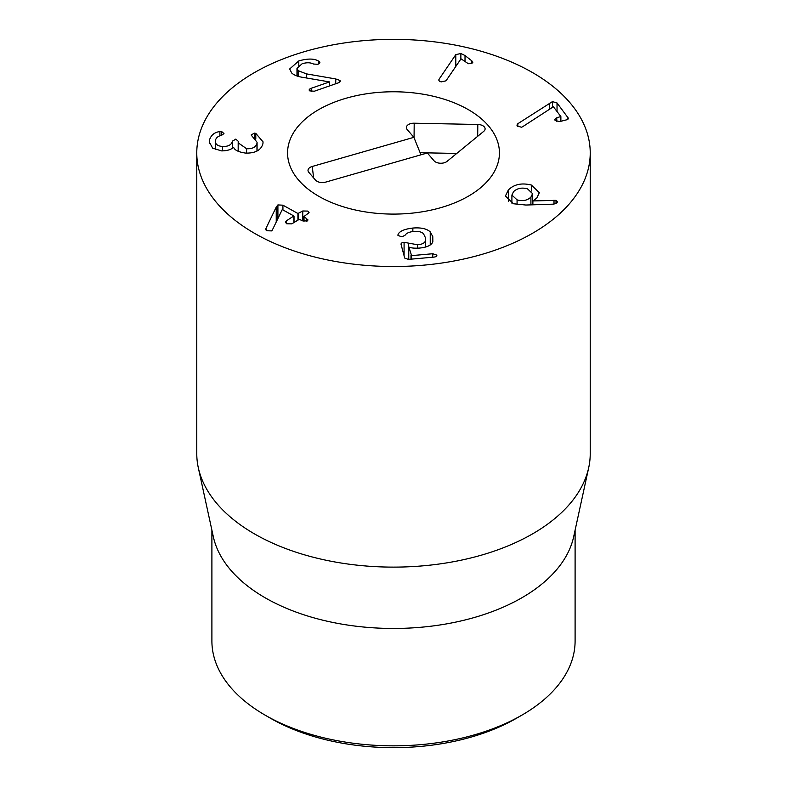 <?xml version="1.0" encoding="UTF-8"?>
<svg xmlns="http://www.w3.org/2000/svg" width="787" height="787" viewBox="0 0 787 787"><rect width="100%" height="100%" fill="white"/><g stroke="black" fill="none" stroke-linecap="round" stroke-linejoin="round"><path stroke-width="1.18" d="M270.443 718.216L265.091 715.127L270.443 718.226A174.025 100.47 0 0 0 270.443 718.226L270.443 718.216A174.025 100.47 0 0 0 516.557 718.216L521.909 715.127A181.6 104.848 180 0 1 265.091 715.137A181.6 104.848 180 0 1 265.091 715.127A181.6 104.848 180 0 1 211.9 641.002L211.9 530.172M522.637 126.717L521.525 127.228L517.275 126.077L516.931 125.143L517.836 123.707L552.415 101.621L557.029 102.959L568.421 118.306L566.689 119.801L559.665 121.601L555.11 120.49L554.727 119.535L556.773 117.834L560.826 116.486L553.379 106.766L522.637 126.717M560.56 121.365L560.826 116.486M556.773 117.834L556.773 121.601M557.029 102.959L557.029 111.538M517.836 123.707L517.836 126.609M455.801 54.637L460.867 53.506L465.019 55.543L471.866 60.884L472.662 62.822L468.354 63.727L461.005 58.799L446.013 80.825L441.281 81.878C439.166 81.366 438.428 80.481 439.057 79.241L455.801 54.637L455.801 66.442M472.82 62.311L472.662 62.822M438.802 80.018L439.057 79.241L439.057 80.727M339.876 81.956L339.876 80.422C340.702 81.287 340.151 82.114 338.223 82.901L314.288 91.233L309.635 90.849C308.701 89.915 309.222 89.059 311.209 88.292L329.517 81.917L303.3 77.441C297.939 76.673 294.063 75.188 291.672 72.975L289.685 68.961L298.794 60.924C307.756 58.386 314.397 58.464 318.715 61.179L319.483 61.691C320.348 62.675 319.797 63.531 317.82 64.278L313.57 64.052C310.422 62.439 306.596 62.35 302.09 63.796L296.984 68.292L298.184 70.673L306.418 73.87L335.754 78.956L339.876 80.422L340.25 81.159M298.184 70.673L298.184 76.339M319.886 62.527L319.483 61.691L319.483 63.363M318.715 61.179L318.715 63.904M298.794 60.924L298.794 65.419M329.517 81.917L329.517 85.931M309.635 90.849L309.193 89.993M255.795 133.377L263.065 141.886L262.907 143.755C261.068 150.179 255.332 153.298 245.692 153.101C238.638 152.107 234.615 150.179 233.631 147.336L233.483 147.326C230.985 149.717 226.961 150.897 221.413 150.868L212.608 148.113L209.283 141.896L209.431 140.204C210.955 135.167 214.448 132.285 219.898 131.537L221.54 131.439L223.98 133.593L221.383 135.453C218.166 136.013 216.169 137.676 215.382 140.44C214.969 144.021 217.36 146.048 222.554 146.5C228.21 146.628 231.476 144.906 232.352 141.316L235.775 139.102L238.343 141.385L238.176 142.811L246.587 148.723C252.401 148.989 255.864 147.208 256.975 143.372L257.074 142.25L251.112 134.98L254.417 133.141L255.795 133.377L255.795 139.073M256.975 143.372L256.975 151.045M246.587 148.723L246.587 153.14M232.352 141.316L232.352 148.192M222.554 146.5L222.554 150.897M215.382 140.44L215.304 149.579M219.898 131.537L219.898 135.866M209.431 140.204L209.431 143.46M282.927 205.191L297.919 213.493L302.759 210.995L307.806 211.083L309.104 212.677L303.998 216.494L308.002 219.947L307.235 220.99L302.542 220.783L299.276 219.337L291.761 223.862L286.714 223.783L285.396 222.18L286.36 220.872L293.826 215.953L282.258 209.558L272.322 230.089L271.604 230.896L266.882 230.748L265.937 228.446L276.237 207.07L277.909 204.925L282.927 205.191L282.927 209.922M276.237 207.07L276.237 221.944M265.74 229.233L265.937 229.922M293.876 222.583L293.826 215.953M286.36 220.872L286.36 223.567M306.635 218.314L306.635 221.275M303.998 216.494L304.048 221.344M302.759 210.995L302.759 220.891M397.956 235.47L397.996 234.664C399.284 231.27 404.243 229.066 412.85 228.053C420.956 227.394 426.751 228.673 430.233 231.88L432.791 236.641L432.85 241.865C431.384 245.298 426.928 247.374 419.481 248.072C414.464 248.387 410.942 248.033 408.915 247.01L411.571 255.627L432.752 253.739L436.805 255.126C437.051 256.198 436.008 256.867 433.657 257.142L408.384 259.395L404.705 258.067L401.085 244.521C400.829 243.291 401.823 242.563 404.085 242.327L417.622 244.757C421.862 244.423 424.429 243.203 425.344 241.117L425.246 237.32L423.436 233.611C421.458 231.821 418.231 231.103 413.755 231.457C409.21 231.929 406.308 233.188 405.059 235.244L402 236.818L397.956 235.47L397.996 234.664L397.996 235.598M425.344 241.117L425.344 247.088M408.581 243.291L408.581 259.376M408.768 247.02L408.768 259.366M430.233 231.88L430.233 244.964M412.85 228.053L412.85 231.555M517.069 199.868C522.666 201.433 527.28 200.518 530.91 197.124L532.592 193.641L527.497 188.86C521.87 187.306 517.226 188.231 513.567 191.644L511.904 195.068L517.069 199.868L517.069 204.59M530.91 197.124L530.91 204.866M531.422 185.073L539.331 192.697L536.813 198.058L532.878 200.931L556.006 200.36L557.462 201.797L556.911 202.938L553.684 204.148L525.834 205.033L513.498 203.764L505.421 196.032L508.333 189.992C514.078 184.286 521.771 182.643 531.422 185.073L531.422 191.025M556.006 200.36L556.006 203.587M554.009 200.154L554.009 204.128M532.878 200.931L532.878 204.807M532.819 200.813L532.819 204.807M254.388 233.247A196.73 113.584 180 0 1 196.77 152.934A196.73 113.584 180 0 1 393.5 39.35A196.73 113.584 180 0 1 590.23 152.934A196.73 113.584 180 0 1 468.786 257.861A196.73 113.584 180 0 1 254.388 233.247M468.403 109.688A105.93 61.16 180 0 1 499.43 152.934A105.93 61.16 180 0 1 393.5 214.094A105.93 61.16 180 0 1 287.57 152.934A105.93 61.16 180 0 1 352.96 96.427A105.93 61.16 180 0 1 468.403 109.688M575.1 530.172L575.1 641.002A181.6 104.848 180 0 1 521.909 715.127M588.696 467.704L573.684 536.685A181.6 104.848 180 0 1 393.5 628.459A181.6 104.848 180 0 1 213.316 536.685L198.304 467.704A196.73 113.584 0 0 0 254.388 533.852A196.73 113.584 0 0 0 457.286 560.983A196.73 113.584 0 0 0 588.696 467.704A196.73 113.584 0 0 0 590.23 453.538L590.23 152.934M196.77 152.934L196.77 453.538A196.73 113.584 0 0 0 198.304 467.704M413.883 137.332L407.154 129.511A7.565 4.368 180 0 1 406.505 128.399A7.565 4.368 180 0 1 414.198 123.205L477.807 124.484A7.565 4.368 180 0 1 484.969 129.678A7.565 4.368 180 0 1 483.72 131.37L447.026 161.394A7.565 4.368 180 0 1 434.07 160.814L427.341 152.993L325.67 182.122C321.362 183.066 317.978 182.407 315.528 180.154L308.809 172.323A7.565 4.368 180 0 1 308.15 171.212A7.565 4.368 180 0 1 312.223 166.47L413.883 137.332L420.966 154.813M414.198 123.205L414.06 137.764M456.726 153.455L420.12 152.717M346.408 98.149A105.93 61.16 180 0 1 499.43 152.934A105.93 61.16 180 0 1 393.5 214.094A105.93 61.16 180 0 1 287.57 152.934A105.93 61.16 180 0 1 346.408 98.149M560.826 116.732L560.826 121.296M567.958 117.214L567.958 119.211M552.415 101.621L552.415 107.327M549.277 103.225L549.277 109.363M471.866 60.884L471.866 63.501M465.019 55.543L465.019 61.779M460.867 53.506L460.867 59.005M335.754 78.956L335.754 83.766M306.418 73.87L306.418 77.972M311.209 88.292L311.209 91.587M254.417 133.141L254.417 137.941M232.411 141.001L232.411 148.153M221.54 131.439L221.54 135.413M277.909 204.925L277.909 218.461M298.598 213.503L298.598 219.74M297.919 213.493L297.919 220.153M417.622 244.757L417.622 248.19M404.085 242.327L404.085 255.736M432.752 253.739L432.752 257.231M411.571 255.627L411.571 259.11M411.001 255.411L411.001 259.159M432.791 236.641L432.791 242.022M508.333 189.992L508.333 201.236M477.807 124.484L477.689 136.299M312.223 166.47L313.649 177.96M560.875 116.614L560.875 121.287M296.984 68.292L296.984 75.965M257.074 142.25L257.074 150.996M238.176 142.811L238.176 151.311M294.023 216.169L294.023 222.495M303.851 216.671L303.851 221.295M425.649 239.74L425.649 247M532.592 204.817L532.592 193.641M511.904 203.194L511.904 195.068"/></g></svg>
